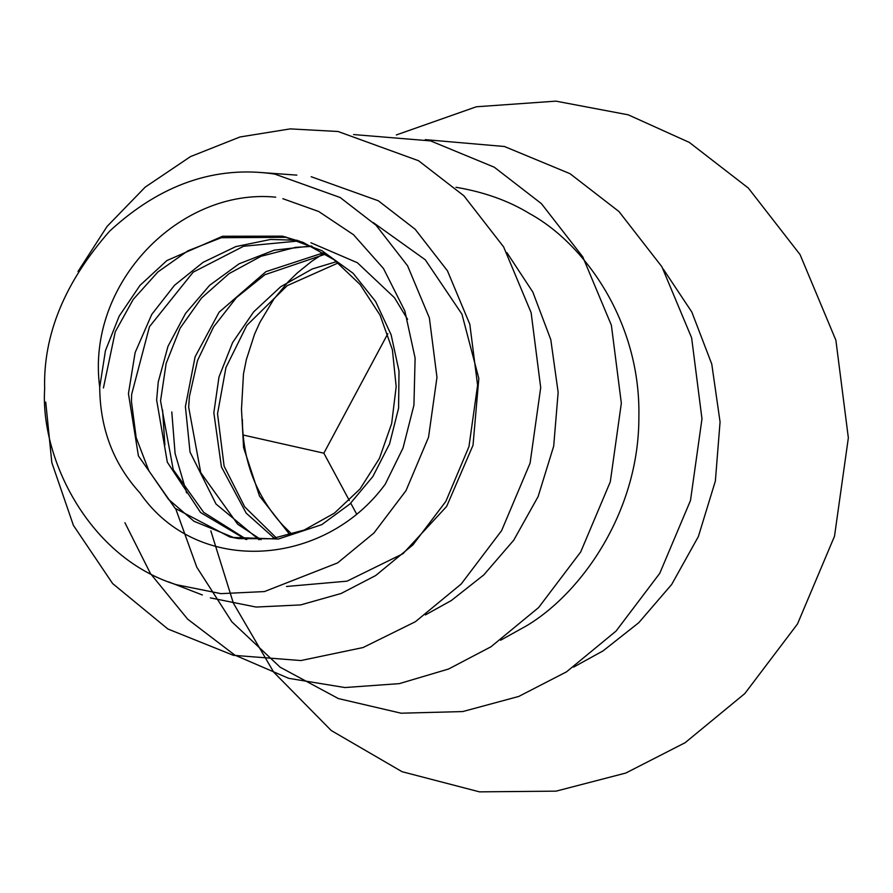 <?xml version="1.0" encoding="UTF-8"?>
<svg xmlns="http://www.w3.org/2000/svg" width="893" height="893" viewBox="0 0 893 893"><rect width="100%" height="100%" fill="white"/><g stroke="black" fill="none" stroke-linecap="round" stroke-linejoin="round"><path stroke-width="1.34" d="M324.237 253.054L311.735 261.281L297.302 272.945L288.193 281.808L273.827 299.144L259.818 322.507L254.561 334.172L246.345 359.633L243.476 373.921L241.49 409.295L243.577 447.549L259.495 496.028L290.035 534.918M336.561 261.638L312.249 268.972L280.703 286.731L253.69 311.836L232.638 342.499L218.986 376.98L213.84 412.756L221.408 466.86L246.178 513.129L274.43 538.356M292.011 534.338L282.936 525.385C256.235 496.296 242.706 460.978 242.349 419.409M276.45 538.021L244.749 506.911L224.121 466.213L217.535 413.76L225.94 367.536L246.781 325.432L287.211 285.648L338.201 262.933M323.724 252.73L265.969 271.639L219.098 312.193L195.098 356.809L185.398 406.561L190.03 452.081L216.017 504.02L259.137 539.796M261.091 539.718L237.739 524.28L200.746 472.654L188.68 407.208L189.405 396.581L197.532 360.526L213.594 326.883L236.433 297.615L264.908 274.709L325.778 254.025M311.333 245.988L274.207 250.163L239.123 263.792L209.676 285.269L185.554 313.41L168.007 346.294L158.24 381.992L156.632 399.952L167.315 462.172L200.568 512.526L245.876 539.461M246.836 539.539L203.682 512.359L173.242 469.673L160.55 400.845L166.154 363.395L180.118 328.155L201.528 297.994L229.11 273.593L261.069 256.269L295.628 247.35L312.182 246.39M407.588 319.337L394.483 297.726L357.379 262.732L310.954 242.773M297.369 240.284L270.657 239.447L235.774 246.613L203.113 262.319L174.481 285.336L151.743 314.436L135.122 352.601L128.436 393.657L138.404 455.899L175.095 508.307L229.78 536.961L238.442 538.602L271.55 538.769L304.212 530.029L334.384 513.162L360.046 488.962L379.413 458.444L391.659 423.583L396.179 386.624L392.395 349.755L380.05 315.14L360.158 284.566L334.094 259.763L303.207 242.438L282.456 236.165L222.58 236.254L166.902 260.555L140.011 285.38L119.193 316.1L105.43 350.703L99.715 387.194C100.038 428.763 113.545 464.103 140.212 493.204M103.432 387.919L115.23 331.85L133.213 299.423L157.961 271.907L187.876 250.821L221.297 237.705L285.961 237.304L321.915 250.676L353.081 273.258L375.596 301.466L391.123 334.786L399.004 371.064L398.591 408.157L389.549 443.955L372.861 476.538L349.822 504.065L321.737 524.671L278.348 539.026L233.408 537.452L193.971 521.266L168.487 499.299L148.863 470.778L136.171 437.637L131.494 401.805L131.617 394.472L149.466 326.704L193.134 272.186L243.577 246.256L299.177 240.92M282.847 198.692L318.701 211.496L353.505 234.714L383.477 268.514L404.842 310.943L415.111 358.093L413.928 405.165L403.033 448.018L385.296 484.118C325.219 566.698 198.034 577.045 140.179 493.249M286.508 586.478L346.986 581.176L402.977 553.705L446.656 506.409L473.022 445.25L478.827 378.453L461.938 314.146L425.28 259.785L373.33 222.625M171.791 411.919L175.095 453.532L186.648 492.903M162.593 409.987L164.881 445.116M99.715 387.194C85.806 283.382 179.939 187.697 275.703 197.163M387.83 333.692L323.858 453.175L243.008 434.991M323.858 453.175L349.353 500.549M350.759 503.172L356.407 513.654M500.593 640.236L526.87 625.613C582.448 592.271 639.366 510.562 638.875 416.417C640.683 322.217 584.882 243.8 529.739 213.695C508.831 200.836 484.24 192.04 455.988 187.284M124.908 522.706L150.482 573.607L187.642 619.15L234.814 655.105L288.673 678.323L344.91 687.543L399.294 683.636L448.587 669.013L490.938 646.8L538.624 607.541L580.696 551.963L610.287 481.84L621.338 403.234L611.381 325.242L582.761 256.838L541.448 203.682L494.287 167.214L430.593 140.904L353.572 134.553M425.381 614.92L451.278 600.565L483.772 574.936L513.754 540.165L538.111 496.586L553.693 446.143L558.147 392.34L550.78 339.586L532.82 292.056L506.9 252.641M45.733 402.107L51.816 462.574L73.416 525.385L112.63 583.564L167.862 628.985L233.33 655.295L300.874 660.552L363.083 647.537L415.345 621.751L461.19 584.022L501.632 530.587L530.074 463.188L540.7 387.629L531.123 312.662L503.619 246.892L463.902 195.813L418.571 160.74L338.067 131.494L290.203 128.893L239.983 136.975L190.522 156.588L145.235 187.095L107.082 226.431L78.015 271.483M210.368 597.875L256.079 607.05L300.651 604.918L341.093 593.499L375.696 575.527L412.957 544.853L445.841 501.419L468.959 446.623L477.599 385.207L469.807 324.259L447.449 270.802L415.167 229.267L378.308 200.769L311.199 176.725M44.65 388.812C40.252 458.98 89.255 557.958 176.412 584.703L220.984 593.644L264.44 591.568L337.61 562.903L373.944 532.998L406.002 490.648L428.54 437.224L436.967 377.337L429.377 317.919L407.576 265.79L376.098 225.293L340.166 197.509L274.731 174.068C215.526 165.227 160.45 184.282 109.515 231.265C64.776 282.244 43.154 334.763 44.65 388.812M210.815 530.833L233.352 603.099L273.66 672.094L331.214 730.507L402.04 771.697L479.474 791.857L556.093 791.142L625.826 773.037L685.121 742.708L744.818 693.571L797.482 623.995L834.509 536.235L848.35 437.849L835.881 340.222L800.061 254.583L748.345 188.066L689.318 142.411L628.225 114.817L555.892 101.143L476.315 106.78L396.325 134.943M573.607 667.104L603.088 650.863L638.774 622.7L671.681 584.457L698.382 536.526L715.36 481.059L720.071 421.954L711.766 364.076L691.818 312.025L663.186 268.972M175.765 508.898L196.773 567.167L231.867 621.829L280.201 667.25L338.38 698.572L401.102 713.206L462.741 711.565L518.766 696.44L566.519 671.837L616.058 631.072L659.76 573.328L690.49 500.504L701.976 418.85L691.629 337.833L661.903 266.773L618.994 211.563L570.002 173.677L504.467 146.508L425.28 139.643M168.621 581.879L202.376 594.984M260.734 172.505L296.844 175.128M229.814 536.76L233.374 537.553M282.434 236.288L286.006 237.091"/></g></svg>
